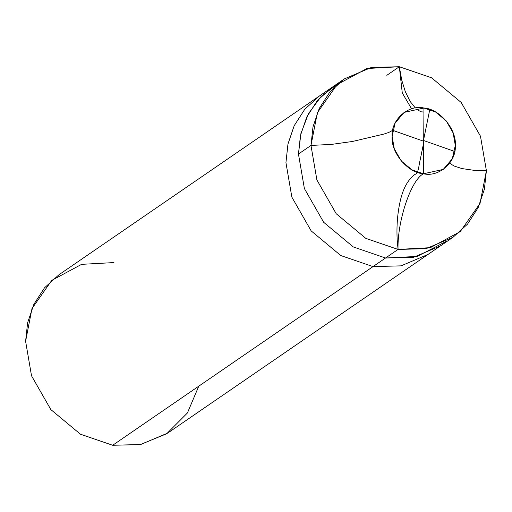 <?xml version="1.0" encoding="UTF-8"?>
<svg xmlns="http://www.w3.org/2000/svg" width="512" height="512" viewBox="0 0 512 512"><rect width="100%" height="100%" fill="white"/><g stroke="black" fill="none" stroke-linecap="round" stroke-linejoin="round"><path stroke-width="0.77" d="M424.032 141.005L420.25 159.565C418.758 165.197 418.605 173.722 415.053 174.342C408.096 179.43 403.194 188.16 400.358 200.525C397.536 212.73 396.474 225.741 397.171 239.571L398.048 249.421L385.536 258.01L398.048 249.421L430.381 247.661L460.256 231.603L480.006 203.45L486.4 170.714L480.474 136.198L461.158 102.419L431.565 77.798L399.322 66.733L431.565 77.798L461.158 102.419L480.474 136.198L486.4 170.714L484.378 189.318L478.15 207.642L467.533 224.128L453.03 237.267L426.048 248.685L398.048 249.421C397.133 221.267 411.123 179.667 423.488 173.779L443.283 169.408L452.326 158.739L455.296 145.446L453.165 133.024L446.208 120.864L435.558 112L423.949 108.013L423.488 173.779C439.104 177.504 456.595 161.92 455.296 145.446C456.819 129.382 439.584 108.794 423.949 108.013L404.154 112.39L395.11 123.053L392.141 136.352L394.278 148.774L401.229 160.934L411.885 169.798L423.488 173.779C407.859 172.998 390.618 152.416 392.141 136.352C390.848 119.878 408.339 104.294 423.949 108.013L423.488 173.779C411.123 179.667 397.133 221.267 398.048 249.421L385.536 258.01L417.12 256.442L446.547 241.229L417.12 256.442L385.536 258.01L353.293 246.944L323.699 222.323L304.384 188.544L298.458 154.035L300.48 135.424L306.707 117.101L317.325 100.614L331.827 87.482L317.325 100.614L306.707 117.101L300.48 135.424L298.458 154.035L304.384 188.544L323.699 222.323L353.293 246.944L385.536 258.01L353.293 246.944L323.699 222.323L304.384 188.544L298.458 154.035L300.896 133.6L308.442 113.69L321.21 96.365L338.31 83.514L321.21 96.365L308.442 113.69L300.896 133.6L298.458 154.035L304.384 188.544L323.699 222.323L353.293 246.944L385.536 258.01L413.53 257.274L440.512 245.856L413.53 257.274L385.536 258.01L373.018 266.598L340.774 255.539L311.181 230.912L291.866 197.133L285.939 162.624L287.968 144.019L294.195 125.696L304.806 109.21L319.309 96.07L304.806 109.21L294.195 125.696L287.968 144.019L285.939 162.624L291.866 197.133L311.181 230.912L340.774 255.539L373.018 266.598L112.678 445.267L80.435 434.202L50.842 409.581L31.526 375.802L25.6 341.286L27.622 322.682L33.85 304.358L44.467 287.872L58.97 274.733L344.346 78.893L329.837 92.026L319.226 108.512L312.998 126.835L310.976 145.44L316.896 179.955L336.211 213.734L365.805 238.355L398.048 249.421L365.805 238.355L336.211 213.734L316.896 179.955L310.976 145.44L317.37 112.704L337.114 84.55L366.995 68.499L399.322 66.733L402.278 92.973L411.603 108.845L402.278 92.973L399.322 66.733L371.328 67.475L344.346 78.893M385.536 258.01L112.678 445.267L80.435 434.202L50.842 409.581L31.526 375.802L25.6 341.286L31.994 308.55L51.744 280.397L81.619 264.339L113.952 262.579M373.018 266.598L401.018 265.862L428 254.445L401.018 265.862L373.018 266.598M198.778 386.176L187.398 412.986L166.72 433.741L140.134 444.634L112.678 445.267L140.672 444.525L167.654 433.107L453.03 237.267M423.782 140.582L454.707 151.462M449.965 162.784L451.654 164.512L454.259 166.067L461.984 168.582L473.28 170.214L486.4 170.714M423.654 141.21L392.73 130.336L388.806 132.429L383.936 134.061L352.454 141.478L331.757 144.365L310.976 145.44L298.458 154.035M423.411 140.787L429.798 109.427M423.923 112.038L421.357 111.846L418.336 110.381M415.354 108.013L410.022 101.293L405.286 91.571L401.779 80.262L399.322 66.733L386.81 75.322"/></g></svg>

